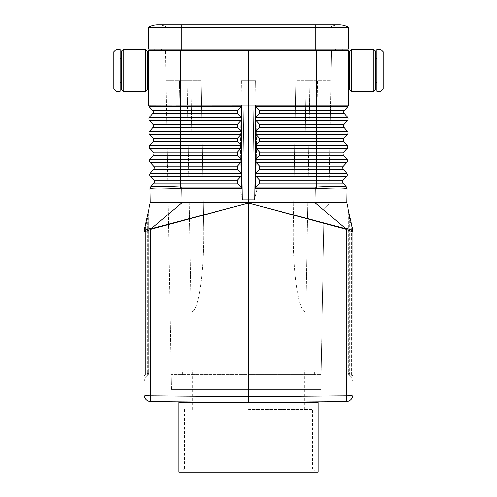<?xml version="1.0" encoding="UTF-8"?>
<svg xmlns="http://www.w3.org/2000/svg" width="497" height="497" viewBox="0 0 497 497"><rect width="100%" height="100%" fill="white"/><g stroke="black" fill="none" stroke-linecap="round" stroke-linejoin="round"><path stroke-width="0.37" stroke-dasharray="2.48 1.86" d="M150.61 187.145L150.044 188.705L150.61 187.145L154.008 183.213A2.323 2.323 0 0 0 153.952 180.119L180.405 180.119L180.312 173.204L150.367 173.204L153.759 169.272A2.323 2.323 0 0 0 153.71 166.172L150.175 162.364A2.323 2.323 0 0 1 150.125 159.264L153.517 155.331A2.323 2.323 0 0 0 153.461 152.231L149.932 148.423A2.323 2.323 0 0 1 149.877 145.323L180.299 145.323L180.293 134.476L240.902 134.476L237.342 138.29L237.336 141.39L240.896 145.323L241.499 146.839L241.474 174.807L240.865 173.204L237.311 169.272L237.317 166.172L240.877 162.364L241.486 160.866L240.883 159.264L237.324 155.331L237.33 152.231L240.89 148.423L241.499 146.926L241.536 105.097L148.584 105.016L148.584 50.408L348.416 50.408L348.416 105.097A2.323 2.323 0 0 1 347.794 106.594L256.073 106.594L255.464 105.097L348.416 105.016M353.063 231.235L353.063 394.618A6.97 1.211 0 0 1 346.154 395.829L346.154 229.44C350.273 231.173 352.578 231.77 353.063 231.235L352.33 227.682L351.702 227.906L353.007 230.72L350.404 219.084L352.33 227.682L351.702 227.906L353.063 231.229L353.007 230.714L346.968 228.483L346.154 229.44L345.502 229.179L346.968 228.483M350.404 219.084L349.776 219.307L348.36 209.964L348.416 372.632L348.416 210.473L349.776 219.307L350.404 219.084L348.36 209.964L350.404 219.084M343.048 180.119L316.595 180.119L316.688 176.305L256.135 176.305L259.701 180.119L259.701 183.213L256.148 187.145L255.539 188.705L255.464 105.097M248.5 50.408L248.5 105.016L316.738 105.016L248.5 105.016L248.5 202.608L346.713 202.608L353.063 230.975M256.073 106.594L259.633 110.409L259.639 113.502L256.079 117.441L255.477 118.957L256.085 120.535L259.645 124.349L259.651 127.449L256.092 131.382L255.489 132.898L256.098 134.476L259.658 138.29L259.664 141.39L256.104 145.323L255.501 146.839L256.11 148.423L259.67 152.231L259.676 155.331L256.117 159.264L255.514 160.78L256.123 162.364L259.683 166.172L259.689 169.272L256.135 173.204L255.526 174.72L256.135 176.305M346.918 188.667L346.359 187.108L346.918 188.667C344.663 187.878 334.63 187.878 316.806 188.667L255.539 188.705M346.39 187.145L346.956 188.705L346.713 202.608M259.701 183.213L316.595 183.213L316.682 187.108C334.276 186.3 344.166 186.3 346.359 187.108L342.992 183.213L316.595 183.213L316.595 180.119L259.701 180.119M256.104 145.323L347.123 145.323A2.323 2.323 0 0 1 347.068 148.423L256.11 148.423M346.633 173.204L316.688 173.204L316.601 166.172L343.29 166.172A2.323 2.323 0 0 0 343.241 169.272A2.323 2.323 0 0 1 343.29 166.172L346.825 162.364L256.123 162.364M346.875 159.264L316.695 159.264L316.608 152.231L343.539 152.231L347.068 148.423M259.651 127.449L316.62 127.449L316.62 124.349L344.023 124.349A2.323 2.323 0 0 0 343.967 127.449L316.62 127.449L316.707 131.382L347.366 131.382L343.967 127.449A2.323 2.323 0 0 1 344.023 124.349L347.552 120.535L256.085 120.535M347.794 106.594L344.266 110.409L316.626 110.409L316.713 117.441L347.608 117.441A2.323 2.323 0 0 1 347.552 120.535A2.323 2.323 0 0 0 347.608 117.441L344.21 113.502L259.639 113.502M147.423 89.448L147.423 51.34M145.565 91.305L145.565 49.483M237.336 141.39L153.275 141.39A2.323 2.323 0 0 0 153.219 138.29L149.69 134.476A2.323 2.323 0 0 1 149.634 131.382L153.033 127.449A2.323 2.323 0 0 0 152.977 124.349L149.448 120.535A2.323 2.323 0 0 1 149.392 117.441L152.79 113.502L180.374 113.502L180.256 105.016L248.5 105.016L180.262 105.016L180.262 50.408M120.237 49.483L120.237 91.305M349.577 89.448L349.577 51.34M351.435 91.305L351.435 49.483M348.416 70.394L348.416 59.242L348.416 70.394M154.163 49.017L181.113 49.017L154.163 49.017L154.163 50.408L181.113 50.408L154.163 50.408M342.837 49.017L315.887 49.017L342.837 49.017L342.837 50.408L315.887 50.408L342.837 50.408M113.726 51.806L113.726 88.982M345.502 229.179L248.457 202.944L345.744 228.775M143.937 230.975L150.287 202.608L248.5 202.608L248.5 402.44L314.259 401.868L248.5 402.44L182.741 401.868L318.21 402.44M316.806 188.667L316.682 187.108L315.266 187.145L315.036 202.608L346.154 229.123M304.27 401.955L248.5 402.44L314.259 402.44L182.741 402.44L248.5 402.44L150.846 401.588A6.97 6.97 0 0 1 143.937 394.618A6.97 1.211 180 0 0 150.846 395.829L248.5 396.681L346.154 395.829L346.154 401.588A6.97 6.97 0 0 0 353.063 394.618A6.97 6.97 0 0 1 346.154 401.588M348.416 372.632A4.647 0.808 180 0 0 349.776 373.204L351.702 375.129L351.702 227.906L351.702 375.129C352.224 377.378 352.224 378.285 351.702 377.844L353.063 381.131L351.702 377.844L349.776 375.918L351.702 377.844C352.224 378.285 352.224 377.378 351.702 375.129L353.063 375.695L351.702 375.129L349.776 373.204A4.647 2.373 -45 0 0 349.776 375.918A4.647 4.647 0 0 1 348.416 372.632A4.647 4.647 0 0 0 349.776 375.918A4.647 2.373 135 0 1 349.776 373.204L349.776 219.307L351.702 227.906L349.776 219.307L349.776 373.204A4.647 0.808 0 0 1 348.416 372.632A4.647 4.647 0 0 0 349.776 375.918M171.403 389.431L320.95 389.431L171.403 389.431L320.95 389.431L322.304 311.824L305.804 311.824C298.337 312.806 292.422 270.989 293.398 224.085L295.901 80.62L330.99 80.62L295.901 80.62L330.99 80.62L309.842 80.62L305.804 311.824C298.337 312.806 292.422 270.989 293.398 224.085L295.901 80.62L309.842 80.62L305.804 311.824L322.304 311.824L320.95 389.431L321.211 374.558L320.95 389.431L171.403 389.431L170.049 311.824L191.196 311.824C198.663 312.806 204.578 270.989 203.602 224.085L201.099 80.62L203.602 224.085L202.993 189.108L239.865 189.108L202.993 189.108L203.267 204.932L293.733 204.932L203.267 204.932L203.602 224.085C204.578 270.989 198.663 312.806 191.196 311.824L170.049 311.824L171.403 389.431L171.142 374.558L321.211 374.558L171.142 374.558L171.403 389.431M161.593 49.017L161.593 50.408L335.407 50.408L161.593 50.408L161.593 49.017L315.887 49.017L161.593 49.017M181.747 50.408L165.482 50.408L166.01 80.62L201.099 80.62L166.01 80.62L187.158 80.62L166.01 80.62L170.049 311.824L165.482 50.408L331.518 50.408L330.99 80.62L331.518 50.408L315.253 50.408L314.725 80.62L315.253 50.408L181.747 50.408L182.275 80.62L181.747 50.408M328.834 203.975L330.99 80.62L328.834 203.975L324.106 208.541L322.304 311.824L324.106 208.541L328.834 203.975M315.887 50.408L315.887 24.85L315.887 50.408L315.887 24.85L181.113 24.85L181.113 49.017L167.172 49.017L167.172 27.341L348.416 27.341L348.416 49.017L167.172 49.017L167.172 27.341A18.588 18.588 0 0 0 157.878 24.85A18.588 18.588 0 0 1 167.172 27.341L315.887 27.341L181.113 27.341L181.113 49.017L329.828 49.017L329.828 27.341A18.588 18.588 0 0 1 339.122 24.85A18.588 18.588 0 0 0 329.828 27.341L329.828 49.017L181.113 49.017L181.113 50.408L315.887 50.408L181.113 50.408L181.113 24.85L181.113 27.341L148.584 27.341L148.584 49.017L181.113 49.017L181.113 50.408M294.007 189.108L293.733 204.932L294.007 189.108L257.135 189.108L294.007 189.108L295.901 80.62L294.007 189.108M254.489 199.707L257.135 189.108L255.688 80.62L252.892 80.62L254.489 199.707L252.892 80.62L244.108 80.62L242.511 199.707L254.489 199.707L242.511 199.707L239.865 189.108L242.511 199.707L244.108 80.62L255.688 80.62L257.135 189.108L254.489 199.707M304.847 80.62L317.626 80.62L304.847 80.62L317.626 80.62L304.847 80.62L305.742 131.736L316.738 131.736L305.742 131.736L304.847 80.62M335.407 49.017L335.407 50.408L335.407 49.017M148.584 328.964C148.584 330.952 148.584 330.952 148.584 328.964L148.584 301.107L148.584 328.964M241.312 80.62L255.688 80.62L241.312 80.62L244.108 80.62L241.312 80.62L239.865 189.108L241.312 80.62M116.056 49.483L116.056 91.305M375.602 89.448L375.602 51.34M375.602 70.394L375.602 59.242L375.602 70.394M383.274 88.982L383.274 51.806M380.944 91.305L380.944 49.483M148.584 310.849L148.584 330.275L148.584 310.849M349.577 70.394L349.577 81.545L349.577 70.394M150.417 176.305L240.865 176.305L237.299 180.119L237.299 183.213L240.852 187.145L181.734 187.145L181.722 188.705L180.194 188.667C162.37 187.878 152.337 187.878 150.082 188.667L150.641 187.108C152.834 186.3 162.724 186.3 180.318 187.108L180.405 180.119L237.299 180.119M147.423 70.394L147.423 59.242L147.423 70.394M185.76 131.736L191.258 131.736L185.76 131.736M185.76 80.62L192.153 80.62L185.76 80.62M201.099 80.62L187.158 80.62L191.196 311.824L187.158 80.62L201.099 80.62M316.738 131.736L317.626 80.62L316.738 131.736M240.865 176.305L241.474 174.807L241.461 188.705L240.852 187.145M143.937 394.618L143.937 231.235L145.298 227.906L147.224 219.307L147.224 373.204L145.298 375.129L145.298 227.906L143.937 231.229L143.937 375.695L145.298 375.129L147.224 373.204A4.647 0.808 180 0 0 148.584 372.632A4.647 4.647 0 0 1 147.224 375.918L145.298 377.844C144.776 378.285 144.776 377.378 145.298 375.129L143.937 375.695L143.937 381.131L145.298 377.844C144.776 378.285 144.776 377.378 145.298 375.129L145.298 227.906L147.224 219.307L146.596 219.084L148.64 209.964L143.993 230.72L144.67 227.682L145.298 227.906L144.67 227.682L146.596 219.084L147.224 219.307L148.64 209.964L148.584 372.632A4.647 4.647 0 0 1 147.224 375.918A4.647 2.373 -135 0 0 147.224 373.204A4.647 2.373 45 0 1 147.224 375.918L145.298 377.844L143.937 381.131L143.993 230.714L150.032 228.483L151.498 229.179L248.543 202.944L151.256 228.775M248.5 374.558L314.259 374.558L248.5 374.558M123.256 91.305L123.256 49.483M148.584 372.632L148.584 210.473L147.224 219.307L147.224 373.204A4.647 0.808 0 0 0 148.584 372.632A4.647 4.647 0 0 1 147.224 375.918A4.647 4.647 0 0 0 148.584 372.632M148.584 318.117L148.584 295.758L148.584 318.117M148.584 341.818L148.584 319.465L148.584 341.818M143.962 230.9L143.937 231.235C144.422 231.77 146.727 231.173 150.846 229.44L151.498 229.179M241.461 188.705L181.722 188.705L181.964 202.608L150.846 229.123M240.902 134.476L241.511 132.898L240.908 131.382L237.349 127.449L237.355 124.349L240.915 120.535L241.523 119.038L240.921 117.441L237.361 113.502L237.367 110.409L240.927 106.594L241.536 105.097M150.032 228.483L150.846 229.44L150.846 401.588M148.584 105.016L148.584 105.097A2.323 2.323 0 0 0 149.206 106.594L240.927 106.594M237.367 110.409L152.734 110.409A2.323 2.323 0 0 1 152.79 113.502A2.323 2.323 0 0 0 152.734 110.409L149.206 106.594A2.323 2.323 0 0 1 148.584 105.097M148.584 340.476L148.584 318.788L148.584 340.476M148.584 297.107L148.584 318.788L148.584 297.107M148.584 312.191C148.584 310.203 148.584 310.203 148.584 312.191L148.584 333.245L148.584 312.191C148.584 310.203 148.584 310.203 148.584 312.191M148.584 325.392C148.584 327.38 148.584 327.38 148.584 325.392M148.584 324.839L148.584 333.245L148.584 324.839M148.584 305.108C148.584 303.114 148.584 303.114 148.584 305.108M148.584 319.807L148.584 326.691L148.584 319.807M376.763 91.305L376.763 49.483M121.398 89.448L121.398 51.34M121.398 70.394L121.398 59.242L121.398 70.394M373.744 91.305L373.744 49.483M148.584 70.394L148.584 59.242L148.584 70.394M143.937 231.229L143.993 230.72M179.374 80.62L192.153 80.62L179.374 80.62L180.262 131.736L191.258 131.736L192.153 80.62L191.258 131.736L180.262 131.736L179.374 80.62M178.79 472.15L318.21 472.15M178.79 402.44L248.5 402.44M315.744 472.15L181.256 472.15L315.744 472.15L312.495 468.895L184.505 468.895L181.256 472.15M248.5 409.41L312.495 409.41L248.5 409.41M184.505 409.41L184.505 468.895L312.495 468.895L312.495 409.41M248.5 369.911L314.259 369.911L248.5 369.911M259.633 110.409L316.626 110.409L316.738 50.408M346.583 176.305L316.688 176.305L316.688 173.204L256.135 173.204M259.683 166.172L316.601 166.172L316.695 159.264L256.117 159.264M343.725 141.39L316.614 141.39L316.608 152.231L259.67 152.231M343.483 155.331L259.676 155.331M259.645 124.349L316.62 124.349L316.713 117.441L256.079 117.441M347.31 134.476L316.707 134.476L316.707 131.382L256.092 131.382M343.781 138.29L316.614 138.29L316.707 134.476L256.098 134.476M121.162 59.242L121.162 81.545M259.664 141.39L316.614 141.39L316.614 138.29L259.658 138.29M343.241 169.272L259.689 169.272M256.148 187.145L315.266 187.145M339.122 24.85A18.588 18.588 0 0 0 329.828 27.341M153.759 169.272L180.399 169.272L180.312 173.204L240.865 173.204M153.952 180.119A2.323 2.323 0 0 1 154.008 183.213L237.299 183.213M150.125 159.264L180.305 159.264L180.305 162.364L240.877 162.364M153.517 155.331L180.392 155.331L180.305 159.264L240.883 159.264M181.734 187.145L180.318 187.108L180.194 188.667M237.311 169.272L180.399 169.272L180.399 166.172L237.317 166.172M153.71 166.172L180.399 166.172L180.305 162.364L150.175 162.364M153.219 138.29L237.342 138.29M149.877 145.323A2.323 2.323 0 0 0 149.932 148.423L180.299 148.423L180.299 145.323L240.896 145.323M153.461 152.231L180.392 152.231L180.299 148.423L240.89 148.423M237.324 155.331L180.392 155.331L180.392 152.231L237.33 152.231M149.69 134.476L180.293 134.476L180.287 120.535L240.915 120.535M149.634 131.382L240.908 131.382M153.033 127.449L237.349 127.449M152.977 124.349L237.355 124.349M149.448 120.535L180.287 120.535L180.374 113.502L237.361 113.502M149.392 117.441L240.921 117.441M375.838 81.545L375.838 59.242M304.27 409.41L304.27 369.911M314.259 374.558L314.259 369.911M192.73 409.41L192.73 369.911M182.741 374.558L182.741 369.911"/><path stroke-width="0.75" d="M240.927 106.594L237.367 110.409L237.361 113.502L152.79 113.502A2.323 2.323 0 0 0 152.734 110.409A2.323 2.323 0 0 1 152.79 113.502L149.392 117.441L180.287 117.441L180.281 106.594L240.927 106.594L241.536 105.097L175.671 105.053L316.744 105.016L248.5 105.016L248.5 50.408L348.416 50.408L348.416 105.097A2.323 2.323 0 0 1 347.794 106.594L256.073 106.594L255.464 105.097L348.416 105.097A2.323 2.323 0 0 1 347.794 106.594L344.266 110.409L259.633 110.409L259.639 113.502L256.079 117.441L255.477 118.957L255.489 132.898L256.092 131.382L259.651 127.449L259.645 124.349L256.085 120.535L255.477 119.038L255.464 105.097M259.658 138.29L259.664 141.39L256.104 145.323L255.501 146.839L255.489 132.985L256.098 134.476L259.658 138.29L316.614 138.29L316.707 134.476L256.098 134.476M346.39 187.145L346.956 188.705L346.359 187.108L346.956 188.705L346.713 202.608L353.063 230.975M315.266 187.145L316.682 187.108C334.276 186.3 344.166 186.3 346.359 187.108L342.992 183.213A2.323 2.323 0 0 1 343.048 180.119L346.583 176.305L256.135 176.305L259.701 180.119L259.701 183.213L256.148 187.145L315.266 187.145L315.278 188.705L316.806 188.667C334.63 187.878 344.663 187.878 346.918 188.667M347.31 134.476A2.323 2.323 0 0 0 347.366 131.382A2.323 2.323 0 0 1 347.31 134.476A2.323 2.323 0 0 0 347.366 131.382L316.707 131.382L316.62 127.449L343.967 127.449A2.323 2.323 0 0 1 344.023 124.349A2.323 2.323 0 0 0 343.967 127.449L347.366 131.382A2.323 2.323 0 0 1 347.31 134.476L343.781 138.29A2.323 2.323 0 0 0 343.725 141.39A2.323 2.323 0 0 1 343.781 138.29A2.323 2.323 0 0 0 343.725 141.39L347.123 145.323L343.725 141.39A2.323 2.323 0 0 1 343.781 138.29L347.31 134.476L316.707 134.476L316.707 131.382L256.092 131.382M316.806 188.667L316.595 183.213L342.992 183.213A2.323 2.323 0 0 1 343.048 180.119A2.323 2.323 0 0 0 342.992 183.213A2.323 2.323 0 0 1 343.048 180.119L346.583 176.305A2.323 2.323 0 0 0 346.633 173.204L343.241 169.272A2.323 2.323 0 0 1 343.29 166.172L346.825 162.364L256.123 162.364L255.514 160.78L256.117 159.264L259.676 155.331L259.67 152.231L256.11 148.423L255.501 146.839L255.526 174.72L256.135 173.204L259.689 169.272L259.683 166.172L256.123 162.364M346.583 176.305A2.323 2.323 0 0 0 346.633 173.204A2.323 2.323 0 0 1 346.583 176.305A2.323 2.323 0 0 0 346.633 173.204L343.241 169.272A2.323 2.323 0 0 1 343.29 166.172L316.601 166.172L316.608 155.331L259.676 155.331M343.483 155.331L316.608 155.331L316.608 152.231L343.539 152.231A2.323 2.323 0 0 0 343.483 155.331A2.323 2.323 0 0 1 343.539 152.231A2.323 2.323 0 0 0 343.483 155.331L346.875 159.264L343.483 155.331A2.323 2.323 0 0 1 343.539 152.231L347.068 148.423L256.11 148.423M259.651 127.449L316.62 127.449L316.62 124.349L344.023 124.349L347.552 120.535A2.323 2.323 0 0 0 347.608 117.441L344.21 113.502A2.323 2.323 0 0 1 344.266 110.409A2.323 2.323 0 0 0 344.21 113.502A2.323 2.323 0 0 1 344.266 110.409M147.423 51.34L147.423 89.448L145.565 91.305L145.565 49.483L147.423 51.34M351.435 49.483L349.577 51.34L349.577 89.448L351.435 91.305L373.744 91.305L373.744 49.483L351.435 49.483L351.435 91.305M154.163 49.017L154.163 50.408M342.837 49.017L342.837 50.408M304.27 401.955L346.154 401.588A6.97 6.97 0 0 0 353.063 394.618L353.007 230.714L346.968 228.483L345.502 229.179L248.457 202.944L345.744 228.775M346.875 159.264A2.323 2.323 0 0 1 346.825 162.364A2.323 2.323 0 0 0 346.875 159.264A2.323 2.323 0 0 1 346.825 162.364A2.323 2.323 0 0 0 346.875 159.264L256.117 159.264M113.726 70.394L113.726 51.806L116.056 49.483L116.056 91.305L113.726 88.982L113.726 70.394M353.063 231.235L353.007 230.714L353.063 231.235C352.578 231.77 350.273 231.173 346.154 229.44L346.154 395.829A6.97 1.211 180 0 0 353.063 394.618A6.97 6.97 0 0 1 346.154 401.588L248.5 402.44L178.79 402.44L178.79 472.15L318.21 472.15L318.21 402.44L248.5 402.44L248.5 202.608L315.036 202.608L346.154 229.123M181.113 50.408L181.113 49.017L148.584 49.017L148.584 27.341A18.588 18.588 0 0 1 157.878 24.85A18.588 18.588 0 0 0 148.584 27.341L181.113 27.341L181.113 24.85L157.878 24.85L339.122 24.85A18.588 18.588 0 0 1 348.416 27.341L181.113 27.341L181.113 49.017L348.416 49.017L348.416 27.341A18.588 18.588 0 0 0 339.122 24.85A18.588 18.588 0 0 1 348.416 27.341M256.135 176.305L255.526 174.807L255.539 188.705L315.278 188.705L315.036 202.608L346.713 202.608M346.968 228.483L346.154 229.44L345.502 229.179M255.539 188.705L256.148 187.145M373.744 49.483L375.602 51.34L375.602 89.448L373.744 91.305M383.274 51.806L383.274 88.982L380.944 91.305L380.944 49.483L383.274 51.806M248.5 50.408L148.584 50.408L148.584 105.097A2.323 2.323 0 0 0 149.206 106.594L180.281 106.594L180.256 105.016L148.584 105.097A2.323 2.323 0 0 0 149.206 106.594L152.734 110.409L237.367 110.409M116.056 91.305L120.237 91.305L120.237 49.483L116.056 49.483M347.123 145.323A2.323 2.323 0 0 1 347.068 148.423A2.323 2.323 0 0 0 347.123 145.323L256.104 145.323M240.865 176.305L237.299 180.119L237.299 183.213L240.852 187.145L181.734 187.145L181.722 188.705L180.194 188.667C162.37 187.878 152.337 187.878 150.082 188.667L150.641 187.108L154.008 183.213A2.323 2.323 0 0 0 153.952 180.119L150.417 176.305L240.865 176.305L241.474 174.72L240.865 173.204L237.311 169.272L237.317 166.172L240.877 162.364L241.486 160.866L241.499 146.839L240.896 145.323L237.336 141.39L237.342 138.29L240.902 134.476L241.511 132.898L241.499 146.926L240.89 148.423L237.33 152.231L237.324 155.331L240.883 159.264L241.486 160.78L241.461 188.705L240.852 187.145M150.367 173.204A2.323 2.323 0 0 0 150.417 176.305A2.323 2.323 0 0 1 150.367 173.204L180.312 173.204L180.399 169.272L153.759 169.272A2.323 2.323 0 0 0 153.71 166.172A2.323 2.323 0 0 1 153.759 169.272L150.367 173.204A2.323 2.323 0 0 0 150.417 176.305L153.952 180.119A2.323 2.323 0 0 1 154.008 183.213L180.405 183.213L180.318 187.108C162.724 186.3 152.834 186.3 150.641 187.108L150.044 188.705L150.287 202.608L143.937 230.975M150.61 187.145L150.044 188.705L150.287 202.608L181.964 202.608L150.846 229.123M123.256 91.305L121.398 89.448L121.398 51.34L123.256 49.483L123.256 91.305L145.565 91.305M248.5 402.44L150.846 401.588A6.97 6.97 0 0 1 143.937 394.618L143.937 231.229L143.993 230.714L150.032 228.483L150.846 229.44L151.498 229.179L150.032 228.483M346.154 401.588L346.154 395.829L248.5 396.681L150.846 395.829L150.846 401.588A6.97 6.97 0 0 1 143.937 394.618A6.97 1.211 0 0 0 150.846 395.829L150.846 229.44C146.727 231.173 144.422 231.77 143.937 231.235L143.962 230.9M237.311 169.272L180.399 169.272L180.399 166.172L153.71 166.172L150.175 162.364A2.323 2.323 0 0 1 150.125 159.264L153.517 155.331A2.323 2.323 0 0 0 153.461 152.231L149.932 148.423A2.323 2.323 0 0 1 149.877 145.323L180.299 145.323L180.386 138.29L153.219 138.29A2.323 2.323 0 0 1 153.275 141.39L149.877 145.323L153.275 141.39A2.323 2.323 0 0 0 153.219 138.29L149.69 134.476L240.902 134.476M237.349 127.449L180.38 127.449L180.38 124.349L152.977 124.349A2.323 2.323 0 0 1 153.033 127.449L180.38 127.449L180.293 131.382L149.634 131.382A2.323 2.323 0 0 0 149.69 134.476A2.323 2.323 0 0 1 149.634 131.382L153.033 127.449A2.323 2.323 0 0 0 152.977 124.349L149.448 120.535L240.915 120.535L241.505 118.957L241.511 132.898L240.908 131.382L237.349 127.449L237.355 124.349L240.915 120.535M380.944 49.483L376.763 49.483L376.763 91.305L380.944 91.305M180.262 50.408L180.262 105.016L248.5 105.016L248.5 202.608L181.964 202.608L181.722 188.705L241.461 188.705M237.361 113.502L240.921 117.441L241.523 118.957L241.536 105.097M256.073 106.594L259.633 110.409M143.937 231.229L143.993 230.72M149.392 117.441A2.323 2.323 0 0 0 149.448 120.535A2.323 2.323 0 0 1 149.392 117.441M151.498 229.179L248.543 202.944L151.256 228.775M344.21 113.502L316.626 113.502L316.738 50.408M259.67 152.231L316.608 152.231L316.614 138.29L343.781 138.29M343.725 141.39L259.664 141.39M343.241 169.272L259.689 169.272M346.633 173.204L316.688 173.204L316.601 166.172L259.683 166.172M121.398 81.545L121.162 59.242L120.237 58.311M339.122 24.85L315.887 24.85L315.887 50.408M256.079 117.441L347.608 117.441A2.323 2.323 0 0 1 347.552 120.535L256.085 120.535M259.639 113.502L316.626 113.502L316.713 117.441L316.62 124.349L259.645 124.349M256.135 173.204L316.688 173.204L316.595 180.119L259.701 180.119M237.299 183.213L180.405 183.213L180.312 173.204L240.865 173.204M153.952 180.119L237.299 180.119M375.602 59.242L375.838 81.545L376.763 82.477M149.877 145.323A2.323 2.323 0 0 0 149.932 148.423L240.89 148.423M237.317 166.172L180.399 166.172L180.305 162.364L150.175 162.364A2.323 2.323 0 0 1 150.125 159.264L180.305 159.264L180.392 155.331L153.517 155.331A2.323 2.323 0 0 0 153.461 152.231L237.33 152.231M237.324 155.331L180.392 155.331L180.299 145.323L240.896 145.323M240.877 162.364L180.305 162.364L180.305 159.264L240.883 159.264M237.355 124.349L180.38 124.349L180.287 117.441L240.921 117.441M237.342 138.29L180.386 138.29L180.293 131.382L240.908 131.382M153.275 141.39L237.336 141.39M180.194 188.667L180.318 187.108L181.734 187.145M259.701 183.213L316.595 183.213L316.595 180.119L343.048 180.119M348.416 59.242L349.577 59.242M123.256 49.483L145.565 49.483M375.838 59.242L376.763 58.311M148.584 59.242L147.423 59.242M314.259 402.44L314.259 401.868M182.741 402.44L182.741 401.868M148.584 81.545L147.423 81.545M348.416 81.545L349.577 81.545M121.162 81.545L120.237 82.477"/></g></svg>
